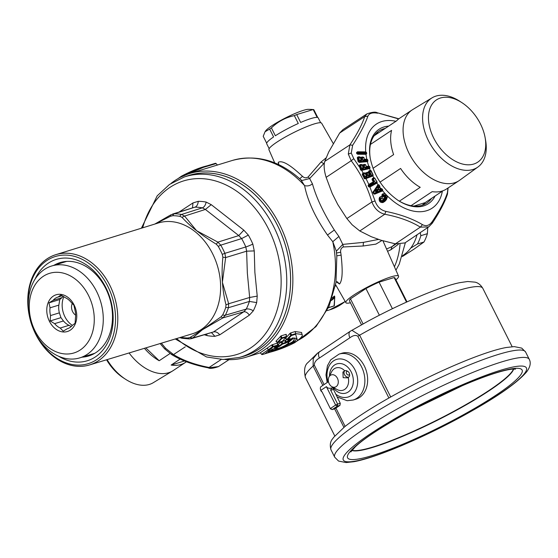 <?xml version="1.0" encoding="UTF-8"?>
<svg xmlns="http://www.w3.org/2000/svg" width="558" height="558" viewBox="0 0 558 558"><rect width="100%" height="100%" fill="white"/><g stroke="black" fill="none" stroke-linecap="round" stroke-linejoin="round"><path stroke-width="0.84" d="M72.296 303.433A8.007 6.061 -107 0 0 71.557 307.849A8.007 6.061 -107 0 0 75.623 315.117M72.352 325.384A20.018 15.15 73 0 1 62.238 307.256A20.018 15.15 73 0 1 63.842 296.73M62.224 295.761L58.165 297.002A16.496 12.485 73 0 0 57.92 297.072A16.496 12.485 73 0 0 53.094 300.371L61.917 297.672A16.496 12.485 73 0 1 63.207 296.347M71.236 326.535L69.025 325.321L60.201 328.02A16.496 12.485 73 0 1 54.621 323.654L50.164 320.948L50.541 315.549L59.364 312.85A16.496 12.485 73 0 1 58.764 309.327A16.496 12.485 73 0 1 58.862 305.114L59.769 299.548L48.978 302.854L50.039 307.814L58.862 305.114M61.917 297.672L59.769 299.548M69.025 325.321A16.496 12.485 73 0 1 63.445 320.955L60.955 317.648L50.164 320.948M59.364 312.85L60.955 317.648M58.165 297.002L60.843 294.966L65.3 297.672A16.496 12.485 73 0 1 70.88 302.038L73.9 305.184L74.96 310.143A16.496 12.485 73 0 1 75.553 313.666A16.496 12.485 73 0 1 75.463 317.879L75.086 323.284L72.407 325.321A16.496 12.485 73 0 1 67.581 328.62A16.496 12.485 73 0 1 67.337 328.69L67.818 328.543M50.541 315.549A16.496 12.485 73 0 1 49.941 312.027A16.496 12.485 73 0 1 50.039 307.814M53.094 300.371L48.978 302.854M67.337 328.69L63.214 331.166L60.201 328.02M54.621 323.654L63.445 320.955M76.69 314.105A19.216 14.55 -107 0 0 60.18 294.31A19.216 14.55 -107 0 0 46.851 312.194A19.216 14.55 -107 0 0 63.354 331.982A19.216 14.55 -107 0 0 76.69 314.105M94.093 315.214A41.634 31.52 73 0 1 65.202 353.96A41.634 31.52 73 0 1 29.441 311.078A41.634 31.52 73 0 1 58.332 272.332A41.634 31.52 73 0 1 94.093 315.214M28.472 309.537A48.044 36.368 73 0 1 51.713 265.985A48.044 36.368 73 0 1 103.07 314.307A48.044 36.368 73 0 1 79.829 357.859A48.044 36.368 73 0 1 28.472 309.537M62.44 262.699A48.839 36.974 73 0 1 64.435 261.625M92.816 354.351A48.839 36.974 73 0 1 90.563 354.574M53.938 265.301A48.839 36.974 73 0 1 60.083 262.588A48.839 36.974 73 0 1 70.343 261.409A48.839 36.974 73 0 1 111.37 305.052A48.839 36.974 73 0 1 88.673 355.99A48.839 36.974 73 0 1 82.061 357.176M58.688 356.276A53.003 40.127 -107 0 0 76.146 362.044A53.003 40.127 -107 0 0 112.925 312.717A53.003 40.127 -107 0 0 67.399 258.124A53.003 40.127 -107 0 0 35.077 279.133M28.444 309.202A56.044 42.429 73 0 1 67.148 255.145A56.044 42.429 73 0 1 115.29 312.871A56.044 42.429 73 0 1 76.397 365.03A56.044 42.429 73 0 1 36.361 335.065M29.469 316.539A57.648 43.643 73 0 1 68.013 253.269A57.648 43.643 73 0 1 117.536 312.64A57.648 43.643 73 0 1 77.534 366.292A57.648 43.643 73 0 1 33.103 328.418M29.595 317.139A57.662 43.65 73 0 1 55.807 254.671A57.662 43.65 73 0 1 68.013 253.255A57.662 43.65 73 0 1 116.462 304.835A57.662 43.65 73 0 1 89.566 364.939A57.662 43.65 73 0 1 77.534 366.306A57.662 43.65 73 0 1 32.873 327.846M192.538 207.653L192.963 202.945L198.223 201.326A68.767 52.054 73 0 1 206.125 202.066L211.231 204.653L205.386 209.445L202.324 207.848L181.552 214.46A63.731 48.246 -107 0 0 174.347 213.784A3.202 2.037 90.1 0 0 172.868 215.702A62.287 47.151 73 0 1 175.233 215.786A62.287 47.151 73 0 1 179.906 216.364L181.971 217.32C189.957 226.116 201.41 235.078 216.33 244.209L218.234 246.357A62.287 47.151 73 0 1 222.258 254.357L222.872 257.224C221.226 274.466 222.265 290.348 225.997 304.856L225.746 307.493A62.287 47.151 73 0 1 222.726 314.838L221.087 316.805L222.844 317.914L225.362 315.207A3.202 1.639 -153.5 0 1 222.726 314.838M221.094 316.805C207.409 326.486 196.995 333.405 189.859 337.548L187.886 337.981A62.287 47.151 73 0 1 185.514 337.904A62.287 47.151 73 0 1 180.841 337.318L180.757 337.304M154.998 224.009L170.518 216.253L172.868 215.702M179.906 216.364A3.202 1.946 100.4 0 1 181.552 214.46L184.579 216.072L181.971 217.32M225.997 304.856L228.668 303.747L228.445 307.695L249.391 301.432L249.656 297.477L247.34 273.036L246.622 251.177L245.82 246.957L224.881 253.332A63.731 48.246 -107 0 0 220.766 245.143L217.878 242.13L216.33 244.209M222.258 254.357L224.881 253.332L225.641 257.573L222.872 257.224M187.886 337.981L189.336 338.943L191.234 338.685L192.573 338.029L189.859 337.548M170.518 216.253L170.804 214.865L154.831 224.058M172.555 214.07L194.965 207.157L170.804 214.865M218.234 246.357L220.766 245.143L241.614 238.594L238.775 235.581L243.825 230.161L211.231 204.653M257.224 296.103L249.656 297.477L228.668 303.747L222.384 282.285L225.641 257.573L246.622 251.177L254.26 250.912L254.866 272.248L257.224 296.103L256.687 302.589L249.391 301.432A64.017 48.462 73 0 1 246.238 309.104L243.776 311.789C245.646 311.51 247.522 312.626 249.398 315.144L253.297 310.834A6.403 3.278 26.6 0 0 246.238 309.104L225.362 315.207A63.731 48.246 -107 0 0 228.445 307.695L225.746 307.493M249.398 315.144L219.768 334.828C217.78 332.387 215.66 331.431 213.421 331.961L191.234 338.685M254.26 250.912L252.844 244.076A6.403 0.614 -23.4 0 1 245.82 246.957A64.017 48.462 73 0 0 241.614 238.594L248.331 235.092L243.825 230.161M219.768 334.828L214.928 336.321A68.767 52.054 73 0 1 207.025 335.581A6.403 3.892 100.5 0 0 206.613 334.207M204.514 334.821L207.025 335.581M192.963 202.945L179.299 211.907M187.83 175.805A94.448 71.501 73 0 1 290.181 270.372A94.448 71.501 73 0 1 243.107 356.402L239.333 357.441A94.344 71.417 -107 0 0 286.359 271.516A94.344 71.417 -107 0 0 184.119 177.046L187.83 175.805M186.177 176.356A94.476 71.522 73 0 1 290.209 270.372A94.476 71.522 73 0 1 241.433 356.862M171.02 183.422A96.081 72.735 73 0 1 189.727 173.496A96.081 72.735 73 0 1 292.448 270.149A96.081 72.735 73 0 1 245.973 357.246A96.081 72.735 73 0 1 224.909 359.498M189.727 173.496L232.351 160.453C256.52 154.022 279.342 160.446 300.818 179.718L304.577 185.619C307.625 200.957 315.263 217.425 327.483 235.03L332.784 241.698L336.314 251.072L336.837 256.031L335.965 282.606L328.871 306.774L315.988 326.59L298.223 340.289M280.423 336.362L281.26 338.211L277.438 342.305L276.077 341.077L281.113 335.853L286.066 334.34L286.31 336.53A0.642 0.488 73 0 1 286.205 337.137L282.369 341.259A0.642 0.488 -107 0 1 282.209 341.35A0.642 0.642 0 0 0 282.474 341.196L286.324 337.067A0.642 0.377 -139.4 0 1 286.205 337.137L281.916 338.455L278.079 342.57A0.642 0.488 73 0 1 277.41 342.466L277.438 342.305A0.642 0.391 45.4 0 0 278.079 342.57L282.369 341.259M275.331 347.264L278.365 346.33L277.584 344.642L278.358 344.251L279.139 345.932L278.365 346.33A0.642 0.488 73 0 1 278.184 347.013L279.746 346.232L279.139 345.932L281.999 343.791L281.211 342.082L278.358 344.251M281.964 341.656L285.598 340.345L286.394 342.068L282.773 343.414A0.642 0.488 73 0 1 282.613 344.077L281.999 343.791L282.773 343.414L281.964 341.656L281.211 342.082M286.652 339.452L285.598 340.345M289.951 333.447L290.781 335.295L291.541 334.926L290.641 332.938L289.951 333.447L285.598 338.162L286.958 339.39A0.642 0.391 45.4 0 0 287.6 339.655A0.642 0.488 73 0 1 286.938 339.55L286.938 339.55M290.641 332.938L295.147 331.557L301.592 332.484L301.99 334.423L295.719 333.649L295.147 331.557M260.265 352.809L271.683 344.997L272.471 346.706L268.286 349.761L261.604 354.295L260.265 352.809M272.437 344.572L273.253 346.33A0.642 0.488 73 0 1 273.092 346.992L272.471 346.706L273.253 346.33L277.535 345.158L277.34 343.072L271.683 344.997M232.351 160.453A96.081 72.735 73 0 1 304.577 185.619C307.57 186.351 310.178 185.744 312.424 183.791C316.295 197.706 323.591 213.114 334.326 230.015L338.915 236.466L342.772 244.397L336.328 251.205M298.453 340.101A96.081 72.735 73 0 0 335.072 257.099A96.081 72.735 73 0 0 332.784 241.698L338.915 236.466M180.492 177.27L203.321 167.379L216.12 163.585L217.46 165.077M281.113 335.853L282.013 337.841A0.642 0.488 73 0 1 281.916 338.455L281.26 338.211L282.013 337.841L286.31 336.53M286.958 339.39L290.781 335.295L291.436 335.539L287.6 339.655L290.439 338.783L289.769 338.678L290.53 339.236L289.895 338.964L286.394 342.068L287.014 342.354L285.501 343.198A0.642 0.488 73 0 0 285.661 342.535L284.852 340.778M336.718 282.048L336.028 282.209L336.711 282.048L339.522 284.022C343.414 279.377 342.124 265.245 341.119 255.145L340.694 252.265L336.418 252.976M340.694 252.265C340.331 249.635 341.231 247.864 343.393 246.964L342.772 244.397L363.411 242.367L378.68 239.389M300.818 179.718L302.087 180.464L309.648 178.539L312.424 183.791M299.709 178.706L302.513 176.349C304.34 178.079 306.223 178.274 308.169 176.935L309.648 178.539L324.386 162.964M278.672 164.052L278.289 162.259C283.659 159.476 294.882 169.29 302.513 176.349M181.301 176.858L181.441 176.209L207.381 165.754L212.772 164.101L207.402 165.747M178.183 178.532L181.315 176.293M339.522 284.022L337.025 281.63M337.618 282.522L337.667 282.16M286.338 336.69A0.642 0.377 -139.4 0 1 286.324 337.067A0.642 0.642 0 0 0 286.477 336.579L286.233 334.375M274.703 347.718A0.642 0.488 73 0 1 274.487 348.143L277.382 345.681A0.642 0.398 -128.5 0 0 277.466 345.639A0.642 0.642 0 0 0 277.703 345.067L277.5 343.079M285.501 343.198L282.613 344.077L279.746 346.232M290.53 339.236L287.014 342.354M277.535 345.018A0.642 0.488 73 0 1 277.382 345.681L273.092 346.992L264.952 353.779C260.077 355.3 262.811 354.211 261.604 354.302M301.99 334.423C303.259 335.616 300.797 338.385 294.589 342.745C286.491 346.867 278.407 349.999 270.323 352.133L297.595 340.75L295.614 334.256A0.642 0.488 73 0 0 295.719 333.649L291.541 334.926A0.642 0.488 73 0 1 291.436 335.539L295.614 334.256M277.563 345.276A0.642 0.398 -128.5 0 1 277.466 345.639L274.515 347.536M274.675 347.299L274.508 347.836L274.675 347.299M343.393 246.964L363.174 245.994L375.904 244.125L381.944 240.505M350.431 302.757A29.497 4.234 -26.7 0 1 345.876 302.687A29.497 4.234 -26.7 0 1 379.991 281.079A29.497 4.234 -26.7 0 1 398.579 276.182A29.497 4.234 -26.7 0 1 395.922 279.879M308.169 176.935L320.983 162.099L326.116 157.865M278.386 164.45L278.289 162.259M333.217 143.483L321.645 123.227A29.497 4.234 153.3 0 0 303.092 128.173A29.497 4.234 153.3 0 0 268.949 149.732L274.703 162.859M287.991 341.894L291.639 338.49L291.506 338.992L293.138 338.029C309.571 337.813 254.406 359.896 271.795 349.671L273.49 348.848A0.642 0.488 73 0 1 273.392 348.889L273.392 348.889A0.642 0.488 73 0 1 273.315 348.903M269.172 351.317L273.392 348.889L277.263 347.711L276.656 347.536L277.41 347.843C271.46 352.161 293.362 342.445 287.74 342.584M398.579 276.182L382.928 240.798M336.321 285.954L335.386 285.961M406.991 301.892L394.959 277.968A25.459 3.655 153.3 0 0 394.185 277.549A25.459 3.655 153.3 0 0 394.143 277.542L379.063 282.16A25.459 3.655 153.3 0 0 365.95 288.549L350.459 298.844A25.459 3.655 153.3 0 0 349.468 300.846L361.5 324.77M395.266 243.839L392.037 246.615L386.638 248.938M331.864 299.241L334.765 296.737L334.402 296.005L332.338 297.826M292.413 337.939L293.138 338.029L292.413 337.939M288.061 341.642L287.914 342.166L288.061 341.642M288.305 341.873L288.849 342.11L288.43 343.247C285.152 345.618 282.927 346.936 281.748 347.195C273.064 350.515 277.577 348.227 275.805 348.631L276.196 348.032M276.726 347.606L277.41 347.843M272.039 349.085L271.795 349.671L272.039 349.085M287.921 341.901L292.915 338.141L294.854 338.211L292.824 341.656L284.559 346.26L269.416 351.387M406.503 302.115L394.143 277.542M363.063 323.905L350.459 298.844M379.37 315.221L365.95 288.549M392.42 308.714L379.063 282.16M395.985 243.979L392.037 246.615L390.914 249.754L387.657 251.274M320.662 122.753L318.213 117.891A28.828 4.143 153.3 0 0 317.767 117.522L313.805 109.654A28.828 4.143 -26.7 0 0 313.205 109.528L317.16 117.396A28.828 4.143 153.3 0 0 300.657 122.446L296.703 114.578L313.205 109.528M294.331 115.618L298.286 123.485A28.828 4.143 153.3 0 0 275.359 135.761L271.404 127.894C277.933 121.595 285.577 117.501 294.331 115.618A28.828 4.143 -26.7 0 1 296.11 114.836A28.828 4.143 -26.7 0 1 296.703 114.578M266.689 143.211L263.209 136.292L265.043 131.758L269.64 129.065L273.594 136.933A28.828 4.143 153.3 0 0 266.717 143.797L269.158 148.651M390.914 249.754L398.384 244.278M288.856 342.124L293.71 338.029M269.64 129.065A28.828 4.143 -26.7 0 1 270.497 128.486A28.828 4.143 -26.7 0 1 271.404 127.894M334.326 305.791L334.765 296.737L334.089 305.917L328.536 307.611L328.237 307.277M334.089 305.917L334.249 305.463L334.089 305.917M331.41 300.525L334.619 297.791M428.837 226.834L404.906 242.932L395.385 243.867L380.842 240.17L371.307 236.718L359.798 230.977L352.14 224.776L346.867 218.555L337.75 204.486L332.198 193.445L326.137 177.346C324.065 170.525 323.619 165.203 324.791 161.374L328.704 152.013L339.648 133.048L342.947 129.623L366.906 113.895C372.109 112.102 375.492 111.705 377.062 112.688L398.67 118.945M312.487 109.494L308.539 109.34A24.824 3.564 153.3 0 0 294.024 113.923A24.824 3.564 153.3 0 0 265.615 130.928L265.043 131.758M417.021 234.785A45.637 34.547 73 0 1 402.59 255.634M369.612 166.493L368.496 166.096L369.612 166.493L370.059 167.888L369.598 168.593L361.542 170.385L360.608 169.995L359.805 167.533L353.779 158.674L351.205 160.732L348.297 154.05L349.873 144.906L352.649 145.261C359.973 133.913 365.058 124.218 367.903 116.183L364.73 116.58L366.906 113.895M448.095 187.948L447.46 194.198C444.621 202.575 439.551 212.256 432.248 223.242L428.704 226.925L420.334 227.134L422.455 224.644C412.634 218.806 400.456 214.398 385.92 211.412C380.661 210.115 377.041 206.634 375.06 200.985L371.935 201.94L346.867 218.555M431.815 223.625L432.185 221.666C439.718 210.519 444.803 200.824 447.439 192.587L447.46 194.198M385.92 211.412L384.748 214.251C378.659 212.661 374.383 208.553 371.935 201.94C367.38 186.644 360.468 172.903 351.205 160.732L326.137 177.346M361.724 170.364L363.125 173.113L365.204 172.959L365.63 173.866L366.125 172.673L368.392 172.269L368.845 170.943L370.31 170.42L371.182 170.755L373.197 175.17L372.842 175.958L366.027 178.567L368.803 184.405L368.21 186.016L368.915 186.895L369.933 187.007L375.06 200.985M365.839 178.281L372.339 175.819L365.239 178.811M363.976 172.792L364.095 173.175L362.798 173.266L362.309 174.696L364.583 178.79M160.139 343.568L164.624 348.82L171.641 354.567C181.559 360.621 193.759 365.051 208.246 367.841L218.464 366.592M161.353 343.184L165.67 348.318L173.51 354.581L171.139 354.1M367.903 116.183C369.159 113.288 372.402 112.291 377.633 113.204M353.779 158.674L351.261 153.08L352.649 145.261M366.536 152.48L366.676 153.806L365.978 154.322L357.706 154.245L356.722 153.583L356.569 152.752L357.518 153.61L364.841 153.687L364.786 152.669L364.793 153.192L357.462 153.115L357.455 152.585L364.786 152.669L365.706 152.236L366.257 152.494L365.106 153.52L366.334 153.262L366.536 152.48L365.734 151.888A50.443 32.155 -123.6 0 1 395.915 121.295M365.706 152.236L365.483 151.874L357.455 151.79L356.569 152.752M447.935 188.06L447.439 192.587M432.185 221.666C429.388 225.592 426.145 226.583 422.455 224.644M383.032 202.519C380.305 202.805 379.015 201.466 379.161 198.509L379.566 197.351C381.867 195.872 382.704 196.256 382.084 198.509L383.046 199.283L384.741 197.225L384.023 196.479L383.269 196.793L381.777 195.167L382.586 193.975L384.839 193.34L387.615 196.221L386.457 199.59L384.922 201.312L382.795 202.108L383.032 202.519L384.922 201.312M381.037 188.499L380.912 188.883L381.798 188.681L382.76 189.985L382.642 190.829L374.871 194.086L374.146 194.065L374.641 193.745L373.923 193.5L373.323 192.712L373.63 192.426L374.146 194.065M373.693 193.717L373.197 192.405L373.093 192.922M379.824 186.888L379.51 187.342L380.835 188.583A50.443 32.155 -123.6 0 1 379.698 187.076L379.831 186.079L378.84 184.796L378.017 184.712L372.877 192.391M368.915 186.895L369.145 186.539L369.933 187.007L376.922 183.066L377.173 182.208L374.662 177.96L376.936 182.347L375.59 182.599L369.291 186.128L369.005 185.633L373.707 182.996L373.867 181.294L372.835 179.585L373.323 179.306L375.66 183.108L373.135 178.832L374.425 178.1L373.323 179.306L373.135 178.832L372.639 179.111L372.451 179.767L372.835 179.585L372.563 178.832L372.165 179.899L373.483 181.476L373.867 181.294M360.377 169.597L360.81 169.569L359.261 165.928L360.091 165.977L361.277 169.59L368.182 168.049L368.022 167.526L365.825 168.014L364.674 167.693L364.032 165.747L362.393 165.733L362.275 164.756L361.061 164.443L359.861 164.708L359.261 165.928M368.496 166.096L366.306 166.577L365.65 164.645L363.244 164.596L362.588 165.67L362.275 164.756M367.666 159.651L366.592 159.135L367.666 159.651L367.945 161.032L367.387 161.639L359.24 162.406L358.494 161.729M366.592 159.135L364.325 159.344L363.914 157.433L362.742 156.993L361.493 157.105L360.698 158.047L360.496 157.147L358.076 156.819L357.315 157.907L358.201 161.82M368.503 186.511L369.605 186.505L376.406 182.968L369.794 186.679L368.929 186.309L368.824 185.179L373.441 182.222L368.747 184.872L368.21 186.016M368.085 185.444L368.566 185.486L368.573 184.538M372.165 179.899L373.309 181.88L368.803 184.405L368.943 184.747M374.662 177.96L373.776 177.737L372.416 178.476L372.026 179.53M363.955 178.267L365.051 178.365L364.799 177.988L371.342 175.512L369.71 171.948L369.18 172.15L370.177 174.605L369.647 175.547L367.868 175.596L366.99 173.671L366.453 173.873L367.171 175.742L366.641 176.684L364.869 176.733L363.704 174.222L363.174 174.424L364.799 177.988L364.451 178.086L362.791 174.521L363.021 173.922L362.309 174.696M362.254 174.005L365.204 172.959M362.798 173.266L363.237 173.496M361.472 170.099L360.608 169.995M360.81 169.569L361.465 169.953L369.117 168.411L361.577 170.085L360.81 169.569M410.709 248.115L417.426 244.02L423.961 242.019A47.242 35.761 -107 0 0 425.873 238.008A47.242 35.761 -107 0 0 427.386 233.683L427.756 227.566M420.202 232.644L420.851 235.685A47.242 35.761 73 0 1 419.337 240.01A47.242 35.761 73 0 1 417.426 244.02M420.851 235.685L427.386 233.683M402.283 256.589L413.848 249.259L423.961 242.019M365.483 151.874L365.483 152.271L357.462 152.188L356.953 152.906L357.594 153.924L365.671 154.092L357.65 154.008L357.057 153.596L357.706 154.245M357.455 151.79L357.455 152.585L356.604 152.425M356.604 153.129L357.504 153.485M376.636 183.254L377.173 182.208M377.354 185.423L377.613 185.716L378.84 184.796M373.037 191.659L373.63 192.426L377.787 186.449L378.164 186.916L377.766 188.186L379.349 187.467L379.419 186.909M377.613 185.716L373.302 192.043L377.613 185.716M374.871 194.086L374.641 193.745L381.574 190.955L381.811 191.31M382.425 190.62L374.537 193.675L374.237 193.214L380.891 190.543L381.198 191.017L381.107 190.383L382.551 190.152L382.642 190.829A50.443 32.155 -123.6 0 0 384.839 193.34L387.378 196.242L386.143 199.346L384.608 201.061L383.709 200.789C380.933 202.226 379.733 201.319 380.117 198.076L379.824 197.581C381.777 196.158 382.432 196.416 381.791 198.355L383.046 199.283M382.586 193.975L384.811 193.584M381.777 195.167L382.711 194.261L382.139 195.886M383.269 196.793L382.439 194.923C385.787 194.365 386.861 195.851 385.662 199.401L386.457 199.59M382.077 195.307L383.067 196.388L383.813 196.067L384.915 196.528L385.034 197.337L383.081 200.036L384.622 198.313L384.86 198.662C385.857 196.263 385.194 195.307 382.886 195.809M383.827 196.562L383.255 196.235L384.023 196.479M382.084 198.509L380.995 198.557L379.782 197.769L379.398 199.499L379.747 200.761L382.795 202.108L385.662 199.401L385.243 199.066C386.506 195.949 385.62 194.7 382.593 195.307M379.566 197.351L379.161 198.509M442.348 191.192A50.443 32.155 -123.6 0 1 387.615 196.221L387.378 196.242M356.618 153.248L357.65 154.008M365.734 154.329L366.676 153.806M367.945 161.032L367.387 159.693L366.257 160.467L365.936 160L366.627 159.525L364.36 159.734L363.914 157.433M364.325 159.344L362.867 160.237L365.936 160L365.985 160.516L363.711 160.725L364.325 159.344M362.742 156.993L363.704 157.468L362.463 158.312L362.595 160.286L363.711 160.725M361.493 157.105L361.096 158.109L362.191 158.36L362.595 160.286M362.784 157.398L361.528 157.509L361.556 157.886L362.784 157.398M360.726 157.844L361.556 157.886L361.863 159.888L361.096 160.962L359.31 160.585L358.773 158.074L358.194 158.13L358.934 161.694L366.083 161.039L366.257 160.467L366.355 160.99L367.673 161.074L359.143 162.141L358.438 161.569L357.692 158.005L359.359 157.112L360.496 157.147M361.096 160.962L361.361 159.923L360.384 160.509L361.047 160.446L360.496 158.088L361.082 158.242L360.496 158.088L360.294 157.189L359.045 158.019L359.31 160.585M359.317 156.707L359.359 157.112L357.315 157.907M358.076 156.819L358.138 157.593L357.308 157.558M367.038 161.687L366.215 161.381L366.355 160.99L366.215 161.381L358.543 161.799M370.059 167.888L369.34 166.57L368.287 167.449L367.924 167.016L368.573 166.479L366.376 166.968L365.65 164.645M365.825 168.014L366.306 166.577L364.939 167.616L367.924 167.016L368.447 167.979L369.794 167.965L369.263 168.69M364.451 164.331L365.455 164.708L364.297 165.663L364.674 167.693M363.244 164.596L362.965 165.656L362.588 165.489M364.527 164.729L363.363 165.349L364.527 164.729M362.588 165.461L363.363 165.349L363.949 167.742L362.651 168.718L361.5 168.397L360.656 165.852L360.091 165.977L359.987 165.454L362.072 164.819L360.914 165.775L361.5 168.397M362.588 165.67L363.035 166.124L362.484 166.165L362.588 165.67M361.061 164.443L361.145 164.84L359.938 165.105L359.589 165.74L360.154 167.553M359.861 164.708L359.987 165.454L359.212 165.566M373.707 182.996L373.204 181.615M372.528 176.105L373.197 175.17M373.462 177.883L373.609 178.246L372.563 178.832L372.416 178.476M369.982 170.518L368.699 172.08L369.563 171.446L369.968 171.836L369.563 171.446L370.094 170.901L370.93 170.86L372.946 175.275L371.593 175.407L369.961 171.836L371.182 170.755M368.845 170.943L369.026 171.648L368.322 171.913M367.269 172.234L367.387 172.617L368.74 172.289L368.336 172.024M366.125 172.673L365.964 173.74L366.453 173.873L366.306 173.371L367.387 172.617L366.236 173.05L365.992 173.908L365.441 173.95L365.016 173.043L363.955 174.11L363.558 173.719L364.869 176.733M365.602 173.643L365.964 173.74L365.602 173.678M365.63 173.866L366.097 174.236L365.588 174.375L365.63 173.866M385.201 128.417A43.238 27.558 56.4 0 0 378.945 131.032A43.238 27.558 56.4 0 0 369.947 155.975A43.238 27.558 56.4 0 0 370.366 159.009M397.68 200.127A43.238 27.558 56.4 0 0 426.793 203.063A43.238 27.558 56.4 0 0 431.634 198.306M382.76 189.985L381.1 188.813L379.468 189.978L377.982 188.011L379.231 187.174L380.375 188.827L379.245 190.145L377.766 188.186M381.798 188.681L380.758 189.894L380.891 190.543L380.535 190.062L379.245 190.145M379.831 186.079L378.631 184.963L378.003 186.274L377.452 186.058L378.526 187.139L377.85 187.362M379.531 186.735L379.614 186.253L378.373 186.742L378.526 187.139L379.531 186.735M384.86 198.662L383.318 200.385L383.081 200.036C381.267 201.138 380.57 200.65 380.995 198.557L380.117 198.076M364.827 153.548L364.925 154.001L366.39 153.82L366.62 153.248M362.463 158.312L362.135 157.83L362.463 158.312M360.538 158.514L361.11 158.563L360.719 157.879M361.605 158.681L361.11 158.563L361.368 159.762L359.582 160.537L360.384 160.509L360.433 161.025M359.045 158.019L358.724 157.544L359.045 158.019M364.297 165.663L363.928 165.224L364.297 165.663M363.3 168.579L363.453 167.505L362.554 168.209L363.202 168.07L362.484 166.165M363.502 166.144L363.035 166.124L363.439 167.344L361.765 168.321L362.554 168.209L362.651 168.718M360.914 165.775L360.552 165.328L360.914 165.775M371.593 175.889L371.593 175.407L371.593 175.889M368.378 168.418L368.447 167.979L368.378 168.418M368.308 172.645L368.74 172.289L368.259 172.527L369.145 174.445L367.868 175.596M369.033 175.777L369.438 174.731L368.127 175.491L366.836 173.168L366.99 173.671L368.259 172.527L369.229 172.373M366.529 174.152L366.097 174.236L366.655 175.442L365.12 176.628L366.501 176.195L365.588 174.375M423.355 204.835A43.238 27.558 56.4 0 0 425.217 202.575M378.784 132.678A43.238 27.558 56.4 0 0 375.973 133.515M380.912 188.883L380.04 190.257M376.741 191.582L377.675 191.213L378.15 190.132L377.508 189.281L376.371 189.49L375.792 190.32C375.088 191.561 375.408 191.98 376.741 191.582L376.636 191.185C375.436 191.792 375.276 191.575 376.155 190.55L375.792 190.32M383.709 200.789L385.243 199.066M383.318 200.385C381.177 201.515 380.27 200.838 380.598 198.362M366.641 176.684L366.69 175.603L366.034 176.914M367.08 175.358L366.69 175.603L367.171 175.742M369.25 172.422L368.824 172.506L369.647 175.547M370.087 174.222L369.145 174.445L370.177 174.605M363.907 167.365L363.453 167.505L363.949 167.742M377.675 191.213L377.571 190.808L376.636 191.185L377.571 190.808L377.508 189.281M378.15 190.132L377.452 190.557L376.971 189.922L376.155 190.55L376.741 189.713L377.424 189.713A0.642 0.349 -48.4 0 0 376.971 189.922L376.371 189.49M361.863 159.888L361.361 159.923L361.856 160.251M432.025 97.852L412.725 109.57A42.436 27.049 56.4 0 0 412.132 109.947A42.436 27.049 56.4 0 0 406.343 116.259A42.436 27.049 56.4 0 0 417.014 165.58A42.436 27.049 56.4 0 0 459.101 180.639A42.436 27.049 56.4 0 0 459.673 180.241L477.955 166.995A41.522 26.463 -123.6 0 1 436.558 153.059A41.522 26.463 -123.6 0 1 425.782 104.395A41.522 26.463 -123.6 0 1 432.025 97.852A41.522 26.463 -123.6 0 1 459.75 101.256L461.891 102.644A37.358 23.813 -123.6 0 1 485.111 137.603A37.358 23.813 -123.6 0 1 482.858 156.589A37.358 23.813 -123.6 0 1 444.573 153.129A37.358 23.813 -123.6 0 1 431.327 105.469A37.358 23.813 -123.6 0 1 461.891 102.644M411.051 205.679L432.185 191.645A42.436 27.049 56.4 0 0 446.658 188.904L459.101 180.639M421.994 205.288L421.953 205.316A42.436 27.049 56.4 0 0 421.994 205.288A42.436 27.049 56.4 0 0 425.105 202.645L443.017 190.752M380.04 182.11L400.595 168.453A42.436 27.049 56.4 0 0 420.23 187.314L399.389 201.166M370.456 144.41L391.59 130.37A42.436 27.049 56.4 0 0 393.634 154.615L372.988 168.328M378.673 132.748A42.436 27.049 56.4 0 0 375.032 134.597A42.436 27.049 56.4 0 0 374.99 134.624L375.032 134.597M412.132 109.947L399.695 118.212A42.436 27.049 56.4 0 0 396.585 120.856L374.111 135.782M186.435 361.744A42.436 27.049 -123.6 0 1 185.612 362.323L173.175 370.589A42.436 27.049 -123.6 0 1 172.582 370.965A42.436 27.049 -123.6 0 1 153.541 372.053A42.436 27.049 -123.6 0 1 129.093 352.963M170.044 353.521L159.19 360.733A42.436 27.049 -123.6 0 1 144.417 348.318M185.612 362.323A42.436 27.049 -123.6 0 1 171.139 365.065L184.489 360.977M180.143 359.08L171.139 365.065M351.868 330.259L359.617 335.184A99.282 14.264 -26.7 0 1 370.226 329.325A99.282 14.264 -26.7 0 1 482.816 288.346C480.71 284.901 478.136 282.836 475.088 282.153L467.681 281.504L459.625 282.683C439.802 286.777 401.683 302.98 367.973 321.22L350.361 331.201L317.509 353.193L313.219 358.606L313.108 366.083A99.282 14.264 -26.7 0 0 305.421 377.564C303.747 370.163 304.619 365.134 308.037 362.47L317.509 353.193M350.361 331.201A6.403 4.08 -123.6 0 0 349.908 337.764L319.42 358.013A6.403 4.08 -123.6 0 1 319.874 351.456M485.111 137.603L485.565 140.114A41.522 26.463 -123.6 0 1 483.061 161.206A41.522 26.463 -123.6 0 1 477.955 166.995M425.105 202.645L413.917 206.069M107.115 359.624A41.522 26.463 56.4 0 0 125.557 379.273A41.522 26.463 56.4 0 0 134.652 383.751A41.522 26.463 56.4 0 0 153.29 382.683L172.582 370.965M145.819 347.892L159.19 360.733M346.923 352.656A24.022 18.184 73 0 1 367.094 374.118A24.022 18.184 73 0 1 355.934 399.172L353.165 400.016A24.022 18.184 73 0 0 364.325 374.969A24.022 18.184 73 0 0 344.153 353.507A24.022 18.184 73 0 0 339.104 354.086L341.873 353.235A24.022 18.184 73 0 1 346.923 352.656M106.578 359.784A37.358 23.813 56.4 0 0 123.423 377.885L125.557 379.273M348.115 371.628L347.292 371.098A3.683 2.351 56.4 0 0 344.781 370.826A3.683 2.351 56.4 0 0 345.583 376.078A3.683 2.351 56.4 0 0 348.855 376.964A3.683 2.351 56.4 0 0 349.643 375.039L349.406 373.581A2.079 1.325 56.4 0 0 348.548 371.984A2.079 1.325 56.4 0 0 348.115 371.628A2.079 1.325 56.4 0 0 346.33 371.977A2.079 1.325 56.4 0 0 347.153 374.446A2.079 1.325 56.4 0 0 348.834 375.032A2.079 1.325 56.4 0 0 349.406 373.581M333.824 387.259A6.403 4.848 73 0 1 331.912 386.68A6.403 4.848 73 0 1 328.962 377.034A6.403 4.848 73 0 1 332.763 374.704A6.403 4.848 73 0 1 338.267 381.302A6.403 4.848 73 0 1 333.824 387.259M328.467 381.665L321.143 386.534A3.683 2.351 56.4 0 0 320.418 388.947A3.683 2.351 56.4 0 0 321.945 391.779A3.683 2.351 56.4 0 0 322.078 391.904L330.462 408.854L332.198 409.586L330.489 408.477L335.623 405.059L326.367 386.659L327.727 387.943L329.75 388.354L332.052 387.908A3.683 2.351 56.4 0 0 332.652 387.726L333.182 387.378M344.781 370.826L342.926 372.06L343.156 377.689L347.55 377.829M320.418 388.947L320.592 389.916A2.079 1.325 56.4 0 0 321.457 391.514A2.079 1.325 56.4 0 0 321.889 391.862A2.079 1.325 56.4 0 0 321.931 391.89L321.889 391.862M322.078 391.904L330.462 408.854M333.161 389.163A5.287 3.369 -123.6 0 1 330.559 389.965L337.653 404.076L335.623 405.059L337.339 406.168L332.198 409.586L334.8 408.791L339.941 405.373L340.254 403.274L332.652 387.726M330.559 389.965L332.052 387.908M340.227 403.65L340.254 403.274L337.653 404.076L337.339 406.168L339.941 405.373L340.227 403.65M513.416 369.054A91.275 13.113 -26.7 0 1 488.885 390.537A91.275 13.113 -26.7 0 1 453.821 411.33A91.275 13.113 -26.7 0 1 351.972 450.25M55.807 254.671L158.319 222.984A57.962 43.873 73 0 1 170.588 221.561A57.962 43.873 73 0 1 219.287 273.406A57.962 43.873 73 0 1 192.245 333.824L89.566 364.939M217.878 242.13L196.597 230.705L184.579 216.072L205.386 209.445L238.775 235.581L217.878 242.13M222.844 317.914L202.352 329.771L192.573 338.029L213.421 331.961L243.776 311.789L222.844 317.914M189.336 338.943L181.922 338.253A3.202 1.946 -79.6 0 1 180.841 337.318M198.223 201.326A6.403 4.08 -90 0 1 194.965 207.157A64.017 48.462 73 0 1 202.324 207.848A6.403 3.892 -79.5 0 0 206.125 202.066M248.331 235.092A68.767 52.054 73 0 1 252.844 244.076M256.687 302.589A68.767 52.054 73 0 1 253.297 310.834M211.621 332.749L214.928 336.321M142.702 227.81A90.787 68.725 73 0 1 217.397 181.517A90.787 68.725 73 0 1 280.751 272.206A90.787 68.725 73 0 1 249.754 348.527A90.787 68.725 73 0 1 176.607 338.566M327.483 235.03L334.326 230.015M268.879 350.061L267.205 348.29M341.119 255.145L336.732 255.829M181.266 176.746L181.441 176.209M282.027 341.363A0.642 0.488 -107 0 0 282.209 341.35L277.919 342.668A0.642 0.642 0 0 1 277.305 342.528L275.952 341.308M274.487 348.143L278.184 347.013M363.174 245.994L363.411 242.367M323.759 163.522L320.983 162.099M276.838 347.543L273.49 348.848M345.158 301.425A75.26 56.972 73 0 1 329.701 309.843L345.207 301.515M400.044 244.299A70.461 53.338 73 0 1 394.45 266.766M359.798 230.977L384.748 214.251C398.956 216.971 410.814 221.268 420.334 227.134L395.385 243.867M339.648 133.048L364.73 116.58C362.135 124.476 357.183 133.92 349.873 144.906L324.791 161.374M221.296 359.436L209.097 367.464C194.888 364.716 183.031 360.419 173.51 354.581L185.284 346.832M378.157 184.97L378.017 184.712A50.443 32.155 -123.6 0 1 376.922 183.066L376.699 182.836M348.297 154.05L351.261 153.08M368.74 166.41L368.699 166.054A50.443 32.155 -123.6 0 1 367.387 161.639L367.269 161.401M366.808 159.476L366.794 159.121A50.443 32.155 -123.6 0 1 365.978 154.322L365.902 154.099M373.867 178.058L373.776 177.737A50.443 32.155 -123.6 0 1 372.842 175.958L372.646 175.721M370.379 170.748L370.31 170.42A50.443 32.155 -123.6 0 1 369.598 168.593L369.438 168.356M165.67 348.318L164.596 348.715M435.094 196.011A44.647 28.458 -123.6 0 1 398.042 200.364C383.388 190.027 374.132 176.105 370.289 158.584A44.647 28.458 -123.6 0 1 369.78 155.019A44.647 28.458 -123.6 0 1 388.661 126.115M358.062 161.471L358.438 161.569M390.698 396.982L359.617 335.184L357.838 336.265L388.891 398M349.908 337.764C353.207 335.33 355.851 334.828 357.838 336.265M343.923 427.351L334.619 408.847M322.831 385.411L313.108 366.083L314.335 365.169C314.245 362.47 315.94 360.091 319.42 358.013M345.123 426.389L335.902 408.058M324.093 384.574L314.335 365.169M331.013 449.839A108.894 15.645 -26.7 0 1 402.095 396.933A108.894 15.645 -26.7 0 1 525.58 351.986L521.744 348.122L514.239 346.616L506.378 347.488C485.146 351.205 440.123 370.114 400.588 391.528C376.517 404.578 357.908 416.296 344.767 426.675L333.551 437.43C333.217 438.658 328.585 441.28 331.013 449.839L334.716 457.204A108.894 15.645 -26.7 0 1 405.799 404.292A108.894 15.645 -26.7 0 1 529.277 359.345L525.58 351.986M327.944 382.014A19.669 14.892 73 0 1 340.722 358.927A19.669 14.892 -107 0 1 357.615 379.189A19.669 14.892 -107 0 1 343.965 397.491A19.669 14.892 73 0 1 335.602 394.025M329.478 376.022A15.289 11.572 73 0 1 340.15 363.509A15.289 11.572 73 0 1 353.284 379.252A15.289 11.572 73 0 1 342.675 393.481A15.289 11.572 73 0 1 333.063 387.454M459.506 417.684A102.484 14.724 -26.7 0 1 346.427 461.682A102.484 14.724 -26.7 0 1 410.186 410.193A102.484 14.724 -26.7 0 1 523.271 366.194A102.484 14.724 -26.7 0 1 459.506 417.684M348.213 377.389A11.69 8.851 73 0 1 340.471 390.537A11.69 8.851 73 0 1 336.983 389.477L331.912 386.68M328.962 377.034L331.598 371.872A11.69 8.851 73 0 1 338.539 367.624A11.69 8.851 73 0 1 344.76 370.847M458.355 417.51A97.685 14.034 -26.7 0 1 350.57 459.443A97.685 14.034 -26.7 0 1 411.344 410.367A97.685 14.034 -26.7 0 1 519.121 368.433A97.685 14.034 -26.7 0 1 458.355 417.51M321.234 390.07L326.367 386.659M513.639 369.047A91.275 13.113 -26.7 0 1 453.961 411.616A91.275 13.113 -26.7 0 1 351.826 450.432M51.713 265.985L66.688 261.402M79.829 357.859L94.811 353.277M181.915 338.246L179.802 337.59M141.376 228.222L157.189 195.844L169.541 184.419L184.119 177.046M175.275 338.964L206.502 356.946L223.13 359.498L239.333 357.441M245.973 357.246L260.314 352.858M290.007 338.734L287.447 339.752A0.642 0.642 0 0 1 286.826 339.613L285.48 338.392M178.072 178.595L181.371 176.237C191.143 171.041 199.806 167.546 207.381 165.754M216.12 163.585C214.914 163.668 217.648 162.58 212.772 164.101M345.876 302.687L335.616 284.713M337.046 282.041L337.862 282.229M270.323 352.133L264.952 353.779M326.981 310.68L329.701 309.843M383.388 241.523L383.158 240.868M288.849 342.11L288.73 341.517M275.805 348.631L275.471 348.255M395.943 270.17L399.263 264.087L405.408 242.591M334.214 305.91L328.432 307.73M398.872 118.791L377.062 112.688M208.246 367.841C209.829 368.831 213.219 368.426 218.401 366.634L229.003 359.68M384.908 196.528L385.041 197.281L384.915 196.528M379.398 199.513L379.747 200.761M512.167 346.706L482.816 288.346M334.772 435.931L305.421 377.564M353.165 400.016L347.181 400.714L337.081 396.961M327.169 382.53L325.977 374.857L327.427 365.769L330.755 359.805L339.104 354.086M529.277 359.345C531.104 362.784 530.26 366.92 526.759 371.74C516.631 383.611 494.283 398.914 459.701 417.663C420.174 439.076 375.15 457.985 353.911 461.703L346.058 462.568L338.553 461.061L334.716 457.204M347.495 377.871L348.855 376.964M350.794 451.973L355.327 446.763C364.507 438.079 383.248 425.935 411.539 410.339L462.345 385.676C474.53 380.444 485.223 376.364 494.423 373.421C502.542 370.868 508.582 369.431 512.537 369.11L515.494 369.138"/></g></svg>
